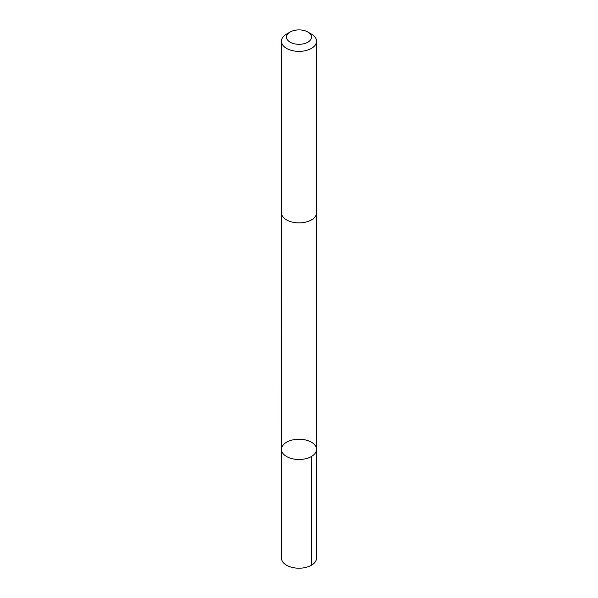 <?xml version="1.0" encoding="UTF-8"?>
<svg xmlns="http://www.w3.org/2000/svg" width="598" height="598" viewBox="0 0 598 598"><rect width="100%" height="100%" fill="white"/><g stroke="black" fill="none" stroke-linecap="round" stroke-linejoin="round"><path stroke-width="0.9" d="M296.429 439.336A17.551 10.136 180 0 1 316.551 449.36A17.551 10.136 180 0 1 299 459.496A17.551 10.136 180 0 1 281.449 449.36A17.551 10.136 180 0 1 296.429 439.336M281.449 558.076A17.551 10.136 0 0 0 301.571 568.1A17.551 10.136 0 0 0 316.551 558.076L316.551 449.36A17.551 10.136 180 0 1 299 459.496A17.551 10.136 180 0 1 281.449 449.36L281.449 558.076M290.172 32.008L286.584 34.079A17.551 10.136 0 0 0 281.449 41.247L281.449 212.746A17.551 10.136 0 0 0 301.571 222.77A17.551 10.136 0 0 0 316.551 212.746L316.551 41.247A17.551 10.136 0 0 0 311.416 34.079L307.828 32.008A12.483 7.206 0 0 0 290.172 32.008A12.483 7.206 0 0 0 287.847 40.35A12.483 7.206 0 0 0 300.831 44.237A12.483 7.206 0 0 0 310.855 39.371A12.483 7.206 0 0 0 307.828 32.008M281.449 41.247A17.551 10.136 0 0 0 301.571 51.271A17.551 10.136 0 0 0 316.551 41.247M311.409 456.528L311.416 565.245M281.456 213.023L281.449 449.36M316.544 213.023L316.551 449.36"/></g></svg>
